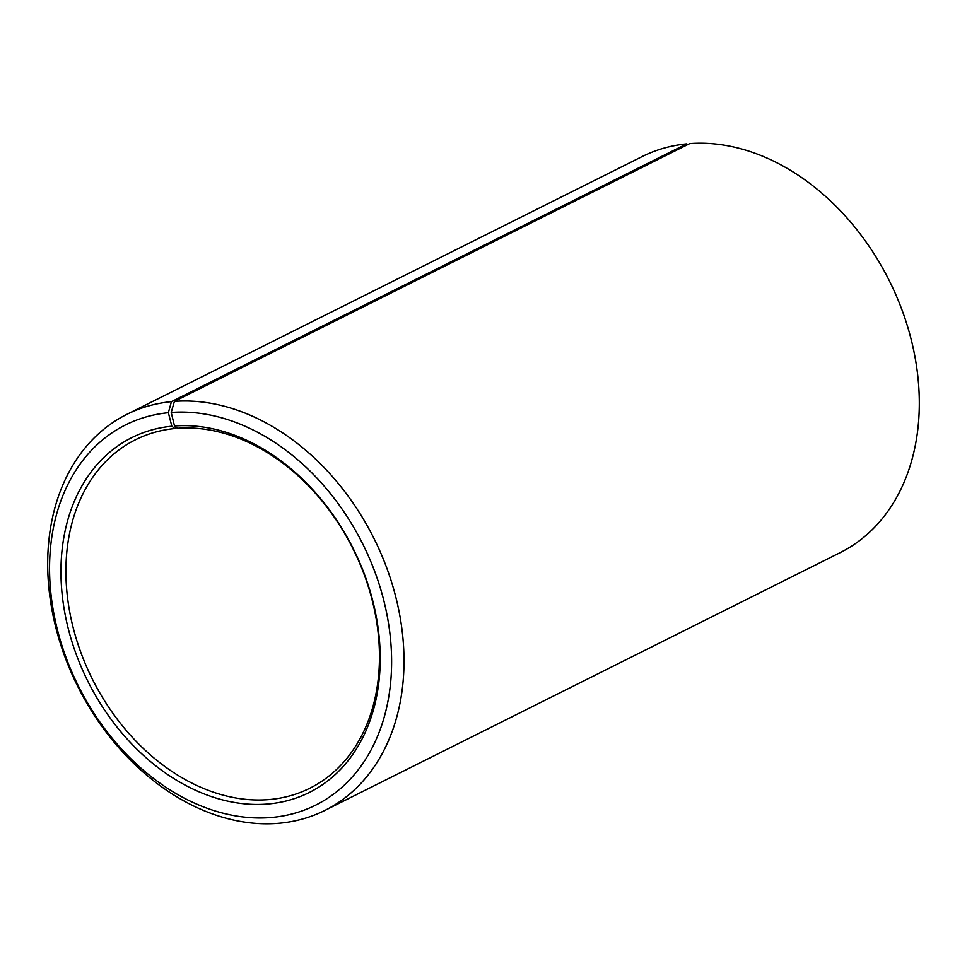 <?xml version="1.0" encoding="UTF-8"?>
<svg xmlns="http://www.w3.org/2000/svg" width="967" height="967" viewBox="0 0 967 967"><rect width="100%" height="100%" fill="white"/><g stroke="black" fill="none" stroke-linecap="round" stroke-linejoin="round"><path stroke-width="1.45" d="M171.836 426.205A198.368 148.338 63.4 0 0 68.174 628.284A198.368 148.338 63.4 0 0 266.674 804.097A198.368 148.338 63.4 0 0 373.407 603.432A198.368 148.338 63.4 0 0 174.495 425.976L177.42 428.296A194.826 145.691 63.4 0 1 364.438 575.268A194.826 145.691 63.4 0 1 309.851 788.226A194.826 145.691 63.4 0 1 267.956 799.661A194.826 145.691 63.4 0 1 80.938 652.689A194.826 145.691 63.4 0 1 135.513 439.743A194.826 145.691 63.4 0 1 174.809 428.526L171.836 426.205L168.355 412.716L171.437 401.656L686.751 143.853L687.706 144.603M176.586 427.632L174.809 428.526M174.495 425.976L171.207 412.462L174.398 401.39L689.725 143.587A221.395 165.562 63.4 0 1 902.235 310.6A221.395 165.562 63.4 0 1 840.214 552.604L324.9 810.406A221.395 165.562 63.4 0 1 277.275 823.413A221.395 165.562 63.4 0 1 64.765 656.4A221.395 165.562 63.4 0 1 126.786 414.396A221.395 165.562 63.4 0 1 171.437 401.656M174.398 401.39A221.395 165.562 63.4 0 1 386.921 568.403A221.395 165.562 63.4 0 1 324.9 810.406M171.207 412.462A212.547 158.939 63.4 0 1 384.322 602.598A212.547 158.939 63.4 0 1 269.962 817.598A212.547 158.939 63.4 0 1 57.283 629.227A212.547 158.939 63.4 0 1 168.355 412.716M126.786 414.396L642.1 156.594A221.395 165.562 63.4 0 1 686.751 143.853"/></g></svg>
